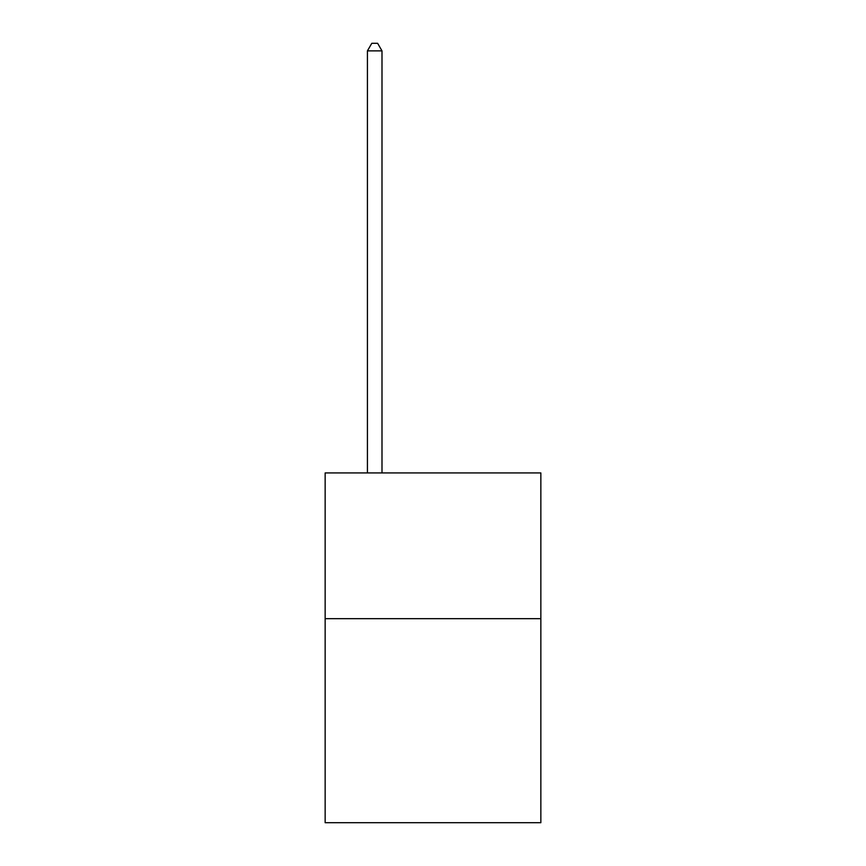 <?xml version="1.0" encoding="UTF-8"?>
<svg xmlns="http://www.w3.org/2000/svg" width="866" height="866" viewBox="0 0 866 866"><rect width="100%" height="100%" fill="white"/><g stroke="black" fill="none" stroke-linecap="round" stroke-linejoin="round"><path stroke-width="1.3" d="M540.849 618.67L540.849 822.7L325.151 822.7L325.151 472.933L540.849 472.933L540.849 618.67L325.151 618.67M381.993 472.933L381.993 50.877L367.422 50.877L367.422 472.933M367.422 50.877L371.795 43.3L377.619 43.3L381.993 50.877"/></g></svg>
